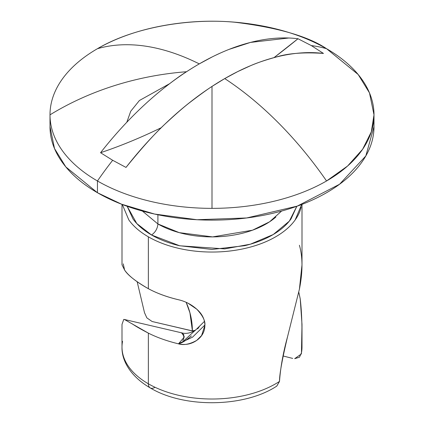 <?xml version="1.0" encoding="UTF-8"?>
<svg xmlns="http://www.w3.org/2000/svg" width="424" height="424" viewBox="0 0 424 424"><rect width="100%" height="100%" fill="white"/><g stroke="black" fill="none" stroke-linecap="round" stroke-linejoin="round"><path stroke-width="0.64" d="M163.977 88.07C173.93 80.237 181.451 74.788 186.544 71.725A270.003 220.453 180 0 0 50 114.835A162 93.529 0 0 0 97.446 180.974A162 93.529 0 0 0 212 208.364L212 86.422L224.731 78.583C242.131 68.534 259.218 61.374 275.976 57.108C292.74 52.836 308.566 51.611 323.448 53.429L311.333 45.585A270.003 155.884 -60 0 1 326.554 48.702A270.003 155.884 120 0 0 311.333 45.585L297.993 38.732A684.002 394.914 120 0 1 274.031 57.611L297.993 38.732L311.333 45.585L323.448 53.429C303.722 52.088 287.896 53.313 275.976 57.108C265.286 60.07 256.822 62.927 250.595 65.688L237.689 71.608L224.731 78.583A270.003 155.884 60 0 1 326.554 180.974A270.003 155.884 -120 0 0 224.731 78.583A269.399 155.539 120 0 0 212 86.422L212 208.364A162 93.529 0 0 0 326.554 180.974A162 93.529 180 0 1 212 208.364A162 93.529 180 0 1 97.446 180.974L97.446 192.729L121.587 204.204L154.575 214.051L196.99 219.722L246.651 217.963L297.256 206.122L339.56 184.249L365.822 155.942L374 126.596L374 114.835L371.297 131.853L362.626 149.264L347.595 166.017L326.554 180.974A162 93.529 0 0 0 326.554 48.702A162 93.529 0 0 0 263.786 26.214M160.214 26.214A162 93.529 0 0 0 97.446 48.702A270.003 155.884 60 0 1 199.275 63.886L212.233 56.911M215.244 55.433L220.125 53.159M228.976 49.417L250.52 42.411L288.802 38.001M276.734 386.121L279.501 381.42C279.442 374.487 282.124 359.594 287.551 336.736L299.424 289.126C302.837 271.811 302.837 257.188 299.413 245.263M299.413 289.179L301.999 264.804L301.999 204.384M292.703 358.413L283.126 355.99L292.703 358.413M186.147 302.317L189.92 312.795L192.406 330.9L152.105 321.503L146.852 317.868L144.499 312.679L137.201 281.875M123.257 263.85L124.587 270.009C128.504 275.764 136.427 281.997 148.358 288.696C157.071 293.376 167.051 297.039 178.287 299.699C185.156 301.231 191.309 304.395 196.752 309.181C202.741 315.583 205.449 320.979 204.872 325.362C204.813 331.557 202.105 336.555 196.747 340.371C191.304 344.182 185.15 345.322 178.287 343.79C166.923 341.018 156.949 337.462 148.358 333.121L148.358 383.794A89.999 51.961 180 0 1 122.001 347.176A89.999 51.961 180 0 1 122.547 341.325M142.395 211.057L157.908 223.962C157.5 228.626 155.38 232.299 151.543 234.986L136.777 223.543L127.179 206.297L133.009 218.97C137.35 225.017 143.524 230.354 151.543 234.986C155.38 232.299 157.5 228.626 157.908 223.962A76.5 44.165 0 0 0 275.881 217.03M169.468 83.767L139.411 100.509L130.735 111.247L126.829 122.213M157.908 214.761L157.908 223.962L157.908 214.761M126.008 167.422L112.667 160.277L100.552 152.725A684.002 394.914 120 0 0 161.252 127.709A684.002 394.914 -60 0 1 100.552 152.725L112.667 160.277A270.003 155.884 120 0 0 97.446 180.974A270.003 155.884 -60 0 1 112.667 160.277L126.008 167.422C142.718 146.81 156.509 131.641 167.374 121.905C176.246 113.69 183.603 107.309 189.433 102.767C199.572 95.04 207.092 89.591 212 86.422C181.133 106.631 152.465 133.634 126.008 167.422M50 114.835L50 126.596L54.511 148.517L65.815 166.902L97.446 192.729L97.446 180.974A162 93.529 180 0 1 50 114.835A162 93.529 180 0 1 97.446 48.702A162 93.529 0 0 0 50 114.835A270.003 220.453 0 0 1 186.544 71.725A269.399 155.539 -60 0 1 199.275 63.886A270.003 155.884 -120 0 0 97.446 48.702C135.881 25.986 192.729 18.19 234.912 22.244C277.625 27.507 308.169 36.321 326.554 48.702L358.185 74.529L369.49 92.914L374 114.835M188.007 303.197L196.752 309.181C202.105 313.887 204.813 319.277 204.872 325.362L201.591 335.532L196.747 340.371C189.655 344.336 183.502 345.475 178.287 343.79L192.581 337.138L204.866 325.028M154.723 387.467A8.999 5.194 -60 0 1 150.223 387.912A8.999 5.194 -60 0 1 148.358 383.794A89.999 51.961 0 0 0 279.501 381.42C280.481 367.539 283.168 352.641 287.551 336.736M195.491 330.232L192.406 330.9C192.305 321.069 190.35 311.831 186.534 303.181L186.163 302.323M301.183 207.06A89.999 51.961 180 0 1 240.763 249.317A89.999 51.961 180 0 1 148.358 236.82L148.358 288.696C156.986 293.323 166.966 296.986 178.287 299.699M298.803 292.29L300.234 298.92L301.999 324.408L301.453 352.773A89.999 51.961 0 0 0 301.999 346.922M122.001 347.176A89.999 51.961 0 0 0 148.358 383.794L148.358 333.121C141.044 329.326 135.643 326.22 132.15 323.804M124.99 319.659L123.76 319.415L122.001 324.408L122.001 347.049C121.577 360.305 130.173 376.21 150.223 387.912C184.127 408.344 244.5 407.533 276.808 386.073L279.501 381.42A89.999 51.961 180 0 1 148.358 383.794A8.999 5.194 120 0 0 150.223 387.912M122.001 204.384L122.001 264.804L124.587 270.009C127.698 275.123 135.622 281.351 148.358 288.696L148.358 236.82C156.801 241.696 166.531 245.448 177.561 248.088C188.585 250.722 200.064 252.042 212 252.042C223.936 252.042 235.415 250.722 246.439 248.088C257.469 245.448 267.2 241.696 275.642 236.82C284.08 231.949 290.583 226.331 295.152 219.966L301.681 204.506M204.4 321.413L195.305 330.354C190.339 333.195 185.829 334.033 181.769 332.861L184.345 336.953L178.663 343.631M152.105 321.503L192.475 330.99M301.978 345.83A89.999 51.961 180 0 1 301.453 352.773C302.434 332.405 302.026 314.454 300.234 298.92L298.814 292.237M301.999 324.408L301.999 347.049L301.332 353.976L294.669 358.683L299.471 357.225L301.453 352.773M50 126.596C50 138.998 54.108 150.928 62.333 162.387C70.554 173.845 82.256 183.958 97.446 192.729C112.641 201.501 130.157 208.258 150.006 213.007C169.854 217.751 190.519 220.125 212 220.125C233.481 220.125 254.146 217.751 273.994 213.007C293.843 208.258 311.359 201.501 326.554 192.729C341.744 183.958 353.446 173.845 361.667 162.387C369.892 150.928 374 138.998 374 126.596M297.993 38.732C283.11 36.915 267.284 38.139 250.52 42.411C233.762 46.677 216.675 53.837 199.275 63.886A269.399 155.539 120 0 0 186.544 71.725A269.399 155.539 120 0 0 100.552 152.725M122.319 204.506L128.848 219.966C133.417 226.331 139.92 231.949 148.358 236.82M296.832 206.292L290.991 218.97C286.656 225.017 280.476 230.354 272.457 234.986C264.438 239.613 255.195 243.18 244.722 245.687L212 249.445L179.283 245.687C168.805 243.18 159.562 239.613 151.543 234.986L179.686 245.782L224.752 248.888L250.388 244.187L273.236 234.53L289.343 221.121L296.821 206.297M157.908 223.962L179.241 232.644L212.599 236.894L252.471 230.211L269.558 221.826L281.605 211.057M123.75 319.415L124.439 319.489L148.358 333.121C156.949 337.462 166.923 341.018 178.287 343.79L182.214 342.285L199.381 326.507L197.679 328.907M182.739 340.567L183.64 339.136L183.804 334.6L181.313 332.84M191.399 335.898C185.707 340.769 181.334 343.403 178.287 343.79M181.705 332.851L124.439 319.489M266.007 26.659C230.004 19.387 193.996 19.387 157.993 26.659M202.672 333.99L201.591 335.532M178.896 343.599L182.214 342.285"/></g></svg>
